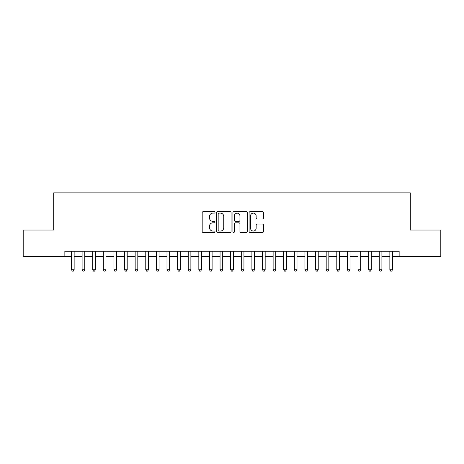 <?xml version="1.0" encoding="UTF-8"?>
<svg xmlns="http://www.w3.org/2000/svg" width="464" height="464" viewBox="0 0 464 464"><rect width="100%" height="100%" fill="white"/><g stroke="black" fill="none" stroke-linecap="round" stroke-linejoin="round"><path stroke-width="0.7" d="M215.023 212.39A0.731 0.731 0 0 0 214.293 211.659L203.226 211.659A1.044 1.044 0 0 0 202.182 212.703L202.182 231.455A1.044 1.044 0 0 0 203.226 232.493L214.293 232.493A0.731 0.731 0 0 0 215.023 231.762A0.731 0.731 0 0 0 214.293 231.037L212.86 231.037A3.335 3.335 0 0 1 209.525 227.702L209.525 226.142A3.335 3.335 0 0 1 212.86 222.807L214.293 222.807A0.731 0.731 0 0 0 215.023 222.076A0.731 0.731 0 0 0 214.293 221.345L212.86 221.345A3.335 3.335 0 0 1 209.525 218.016L209.525 216.45A3.335 3.335 0 0 1 212.86 213.121L214.293 213.121A0.731 0.731 0 0 0 215.023 212.39M262.444 219.002A1.044 1.044 0 0 0 263.482 217.964L263.482 212.703A1.044 1.044 0 0 0 262.444 211.659L250.154 211.659A1.044 1.044 0 0 0 249.11 212.703L249.11 231.455A1.044 1.044 0 0 0 250.154 232.493L262.444 232.493A1.044 1.044 0 0 0 263.482 231.455L263.482 225.098A1.044 1.044 0 0 0 262.444 224.054L257.184 224.054A1.044 1.044 0 0 0 256.14 225.098L256.14 228.247A2.784 2.784 0 0 1 253.356 231.037A2.784 2.784 0 0 1 250.566 228.247L250.566 215.905A2.784 2.784 0 0 1 253.356 213.121A2.784 2.784 0 0 1 256.14 215.905L256.14 217.964A1.044 1.044 0 0 0 257.184 219.002L262.444 219.002M64.856 256.569L23.2 256.569L23.2 230.034L53.708 230.034L53.708 192.891L410.292 192.891L410.292 230.034L440.8 230.034L440.8 256.569L399.144 256.569L399.144 251.262L64.856 251.262L64.856 256.569L71.485 256.569M231.089 212.703A1.044 1.044 0 0 0 230.045 211.659L217.755 211.659A1.044 1.044 0 0 0 216.711 212.703L216.711 231.455A1.044 1.044 0 0 0 217.755 232.493L230.045 232.493A1.044 1.044 0 0 0 231.089 231.455L231.089 212.703M233.955 211.659L246.245 211.659A1.044 1.044 0 0 1 247.289 212.703L247.289 231.455A1.044 1.044 0 0 1 246.245 232.493L240.984 232.493A1.044 1.044 0 0 1 239.94 231.455L239.94 223.851A1.044 1.044 0 0 0 238.902 222.807L235.41 222.807A1.044 1.044 0 0 0 234.372 223.851L234.372 231.762A0.731 0.731 0 0 1 233.641 232.493A0.731 0.731 0 0 1 232.911 231.762L232.911 212.703A1.044 1.044 0 0 1 233.955 211.659M74.141 256.569L82.099 256.569M84.75 256.569L92.713 256.569M95.364 256.569L103.321 256.569M105.978 256.569L113.935 256.569M116.592 256.569L124.549 256.569M127.2 256.569L135.163 256.569M137.814 256.569L145.771 256.569M148.428 256.569L156.385 256.569M159.042 256.569L166.999 256.569M169.65 256.569L177.613 256.569M180.264 256.569L188.222 256.569M190.878 256.569L198.836 256.569M201.492 256.569L209.45 256.569M212.1 256.569L220.064 256.569M222.714 256.569L230.672 256.569M233.328 256.569L241.286 256.569M243.936 256.569L251.9 256.569M254.55 256.569L262.508 256.569M265.164 256.569L273.122 256.569M275.778 256.569L283.736 256.569M286.387 256.569L294.35 256.569M297.001 256.569L304.958 256.569M307.615 256.569L315.572 256.569M318.229 256.569L326.186 256.569M328.837 256.569L336.8 256.569M339.451 256.569L347.408 256.569M350.065 256.569L358.022 256.569M360.679 256.569L368.636 256.569M371.287 256.569L379.25 256.569M381.901 256.569L389.859 256.569M392.515 256.569L399.144 256.569M218.904 213.121A0.731 0.731 0 0 0 218.173 213.846L218.173 230.306A0.731 0.731 0 0 0 218.904 231.037L220.412 231.037A3.335 3.335 0 0 0 223.747 227.702L223.747 216.45A3.335 3.335 0 0 0 220.412 213.121L218.904 213.121M239.94 215.957A2.784 2.784 0 0 0 237.156 213.173A2.784 2.784 0 0 0 234.372 215.957L234.372 220.307A1.044 1.044 0 0 0 235.41 221.345L238.902 221.345A1.044 1.044 0 0 0 239.94 220.307L239.94 215.957M74.141 251.262L74.141 269.729L71.485 269.729L71.485 251.262M74.141 269.729L73.341 271.109L72.285 271.109L71.485 269.729M84.75 251.262L84.75 269.729L82.099 269.729L82.099 251.262M84.75 269.729L83.955 271.109L82.894 271.109L82.099 269.729M95.364 251.262L95.364 269.729L92.713 269.729L92.713 251.262M95.364 269.729L94.569 271.109L93.508 271.109L92.713 269.729M105.978 251.262L105.978 269.729L103.321 269.729L103.321 251.262M105.978 269.729L105.183 271.109L104.122 271.109L103.321 269.729M116.592 251.262L116.592 269.729L113.935 269.729L113.935 251.262M116.592 269.729L115.791 271.109L114.73 271.109L113.935 269.729M127.2 251.262L127.2 269.729L124.549 269.729L124.549 251.262M127.2 269.729L126.405 271.109L125.344 271.109L124.549 269.729M137.814 251.262L137.814 269.729L135.163 269.729L135.163 251.262M137.814 269.729L137.019 271.109L135.958 271.109L135.163 269.729M148.428 251.262L148.428 269.729L145.771 269.729L145.771 251.262M148.428 269.729L147.633 271.109L146.572 271.109L145.771 269.729M159.042 251.262L159.042 269.729L156.385 269.729L156.385 251.262M159.042 269.729L158.241 271.109L157.18 271.109L156.385 269.729M169.65 251.262L169.65 269.729L166.999 269.729L166.999 251.262M169.65 269.729L168.855 271.109L167.794 271.109L166.999 269.729M180.264 251.262L180.264 269.729L177.613 269.729L177.613 251.262M180.264 269.729L179.469 271.109L178.408 271.109L177.613 269.729M190.878 251.262L190.878 269.729L188.222 269.729L188.222 251.262M190.878 269.729L190.083 271.109L189.022 271.109L188.222 269.729M201.492 251.262L201.492 269.729L198.836 269.729L198.836 251.262M201.492 269.729L200.692 271.109L199.63 271.109L198.836 269.729M212.1 251.262L212.1 269.729L209.45 269.729L209.45 251.262M212.1 269.729L211.306 271.109L210.244 271.109L209.45 269.729M222.714 251.262L222.714 269.729L220.064 269.729L220.064 251.262M222.714 269.729L221.92 271.109L220.858 271.109L220.064 269.729M233.328 251.262L233.328 269.729L230.672 269.729L230.672 251.262M233.328 269.729L232.528 271.109L231.472 271.109L230.672 269.729M243.936 251.262L243.936 269.729L241.286 269.729L241.286 251.262M243.936 269.729L243.142 271.109L242.08 271.109L241.286 269.729M254.55 251.262L254.55 269.729L251.9 269.729L251.9 251.262M254.55 269.729L253.756 271.109L252.694 271.109L251.9 269.729M265.164 251.262L265.164 269.729L262.508 269.729L262.508 251.262M265.164 269.729L264.37 271.109L263.308 271.109L262.508 269.729M275.778 251.262L275.778 269.729L273.122 269.729L273.122 251.262M275.778 269.729L274.978 271.109L273.917 271.109L273.122 269.729M286.387 251.262L286.387 269.729L283.736 269.729L283.736 251.262M286.387 269.729L285.592 271.109L284.531 271.109L283.736 269.729M297.001 251.262L297.001 269.729L294.35 269.729L294.35 251.262M297.001 269.729L296.206 271.109L295.145 271.109L294.35 269.729M307.615 251.262L307.615 269.729L304.958 269.729L304.958 251.262M307.615 269.729L306.82 271.109L305.759 271.109L304.958 269.729M318.229 251.262L318.229 269.729L315.572 269.729L315.572 251.262M318.229 269.729L317.428 271.109L316.367 271.109L315.572 269.729M328.837 251.262L328.837 269.729L326.186 269.729L326.186 251.262M328.837 269.729L328.042 271.109L326.981 271.109L326.186 269.729M339.451 251.262L339.451 269.729L336.8 269.729L336.8 251.262M339.451 269.729L338.656 271.109L337.595 271.109L336.8 269.729M350.065 251.262L350.065 269.729L347.408 269.729L347.408 251.262M350.065 269.729L349.27 271.109L348.209 271.109L347.408 269.729M360.679 251.262L360.679 269.729L358.022 269.729L358.022 251.262M360.679 269.729L359.878 271.109L358.817 271.109L358.022 269.729M371.287 251.262L371.287 269.729L368.636 269.729L368.636 251.262M371.287 269.729L370.492 271.109L369.431 271.109L368.636 269.729M381.901 251.262L381.901 269.729L379.25 269.729L379.25 251.262M381.901 269.729L381.106 271.109L380.045 271.109L379.25 269.729M392.515 251.262L392.515 269.729L389.859 269.729L389.859 251.262M392.515 269.729L391.715 271.109L390.659 271.109L389.859 269.729"/></g></svg>
